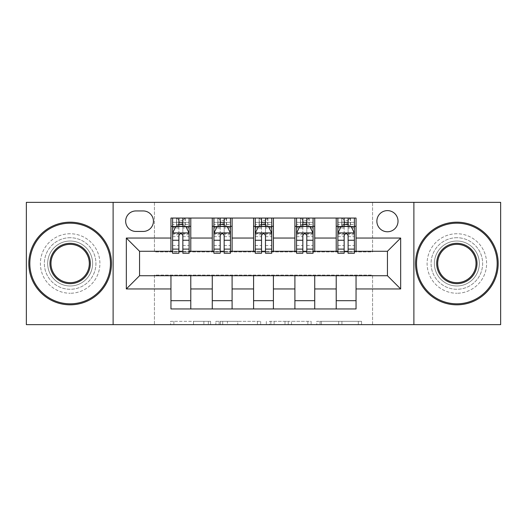 <?xml version="1.0" encoding="UTF-8"?>
<svg xmlns="http://www.w3.org/2000/svg" width="527" height="527" viewBox="0 0 527 527"><rect width="100%" height="100%" fill="white"/><g stroke="black" fill="none" stroke-linecap="round" stroke-linejoin="round"><path stroke-width="0.4" stroke-dasharray="2.63 1.98" d="M210.616 324.645L173.877 324.645L210.616 324.645L210.616 321.338L193.501 321.338L193.501 324.645L193.501 321.338L210.616 321.338L210.616 324.645L210.616 321.338L193.501 321.338L193.501 324.645L193.501 321.338L210.616 321.338L173.877 321.338L210.616 321.338M456.856 237.717A25.783 25.783 0 0 0 431.073 263.5A25.783 25.783 0 0 0 456.856 289.283A25.783 25.783 0 0 0 482.64 263.5A25.783 25.783 0 0 0 456.856 237.717A25.783 25.783 0 0 0 431.073 263.5A25.783 25.783 0 0 0 456.856 289.283A25.783 25.783 0 0 0 482.64 263.5A25.783 25.783 0 0 0 456.856 237.717M70.144 237.717A25.783 25.783 0 0 0 44.36 263.5A25.783 25.783 0 0 0 70.144 289.283A25.783 25.783 0 0 0 95.927 263.5A25.783 25.783 0 0 0 70.144 237.717A25.783 25.783 0 0 0 44.36 263.5A25.783 25.783 0 0 0 70.144 289.283A25.783 25.783 0 0 0 95.927 263.5A25.783 25.783 0 0 0 70.144 237.717M387.444 210.616A10.58 10.58 0 0 0 376.871 221.195A10.58 10.58 0 0 0 387.444 231.768A10.58 10.58 0 0 0 398.023 221.195A10.58 10.58 0 0 0 387.444 210.616M358.314 324.645L320.034 324.645L358.314 324.645L358.314 321.338L341.931 321.338L361.562 321.338L361.562 324.645L361.562 321.338L320.034 321.338L361.562 321.338L361.562 324.645L361.562 321.338L358.314 321.338L358.314 324.645M338.69 324.645L321.332 324.645L338.69 324.645L338.69 321.338L341.931 321.338L338.69 321.338L338.69 324.645L338.69 321.338L321.332 321.338L321.332 324.645L321.332 321.338L338.69 321.338L338.69 324.645M316.786 324.645L320.034 324.645L316.786 324.645L316.786 321.338L320.034 321.338L316.786 321.338L316.786 324.645M170.629 324.645L173.877 324.645L170.629 324.645L170.629 321.338L173.877 321.338L170.629 321.338L170.629 324.645M26.35 324.645L154.431 324.645L154.431 275.068L372.569 275.068L372.569 324.645L154.431 324.645L154.431 275.068L372.569 275.068L372.569 324.645L500.65 324.645L500.65 202.355L372.569 202.355L372.569 251.932L154.431 251.932L154.431 202.355L372.569 202.355L372.569 251.932L154.431 251.932L154.431 202.355L26.35 202.355L26.35 324.645M260.661 324.645L257.42 324.645L260.661 324.645L260.661 321.338L260.661 324.645M219.133 324.645L257.42 324.645L215.892 324.645L219.133 324.645L219.133 321.338L260.661 321.338L215.892 321.338L215.892 324.645L215.892 321.338L219.133 321.338L219.133 324.645M269.58 324.645L311.108 324.645L266.339 324.645L269.58 324.645L269.58 321.338L311.108 321.338L311.108 324.645L311.108 321.338L291.484 321.338L291.484 324.645M170.952 300.686L190.787 300.686L190.787 308.947L170.952 308.947L170.952 275.726M212.269 308.947L212.269 300.686L232.097 300.686L232.097 308.947L190.787 308.947M253.586 308.947L253.586 300.686L273.414 300.686L273.414 308.947L232.097 308.947M294.903 308.947L294.903 300.686L314.731 300.686L314.731 308.947L273.414 308.947M336.213 308.947L336.213 300.686L356.048 300.686L356.048 308.947L314.731 308.947M170.952 218.053L190.787 218.053L190.787 226.314L170.952 226.314L170.952 218.053M212.269 218.053L232.097 218.053L232.097 226.314L212.269 226.314L212.269 218.053L190.787 218.053M253.586 218.053L273.414 218.053L273.414 226.314L253.586 226.314L253.586 218.053L232.097 218.053M294.903 218.053L314.731 218.053L314.731 226.314L294.903 226.314L294.903 218.053L273.414 218.053M336.213 218.053L356.048 218.053L356.048 226.314L336.213 226.314L336.213 218.053L314.731 218.053M139.556 251.274L139.556 275.726L387.444 275.726L387.444 251.274L139.556 251.274M337.866 251.274L344.151 251.274M348.116 251.274L354.394 251.274M296.549 251.274L302.834 251.274M306.8 251.274L313.078 251.274M255.239 251.274L261.517 251.274M265.483 251.274L271.761 251.274M213.922 251.274L220.2 251.274M224.166 251.274L230.451 251.274M172.606 251.274L178.884 251.274M182.849 251.274L189.134 251.274M170.952 251.274L170.952 226.314M190.787 251.274L190.787 226.314M182.849 226.314L178.884 226.314M190.787 300.686L190.787 275.726M212.269 251.274L212.269 226.314M232.097 251.274L232.097 226.314M224.166 226.314L220.2 226.314M232.097 300.686L232.097 275.726M212.269 300.686L212.269 275.726M253.586 300.686L253.586 275.726M273.414 300.686L273.414 275.726M253.586 251.274L253.586 226.314M273.414 251.274L273.414 226.314M265.483 226.314L261.517 226.314M294.903 300.686L294.903 275.726M314.731 300.686L314.731 275.726M294.903 251.274L294.903 226.314M314.731 251.274L314.731 226.314M306.8 226.314L302.834 226.314M336.213 300.686L336.213 275.726M356.048 300.686L356.048 275.726M336.213 251.274L336.213 226.314M356.048 251.274L356.048 226.314M348.116 226.314L344.151 226.314M135.92 210.945A10.244 10.244 0 0 0 125.67 221.195A10.244 10.244 0 0 0 135.92 231.439L143.192 231.439A10.244 10.244 0 0 0 153.436 221.195A10.244 10.244 0 0 0 143.192 210.945L135.92 210.945M113.114 324.645L113.114 202.355M413.886 202.355L413.886 324.645M222.704 324.645L227.407 324.645L222.704 324.645L222.704 321.338L220.431 321.338L220.431 324.645L220.431 321.338L227.407 321.338L222.704 321.338L222.704 324.645M227.407 324.645L237.789 324.645L227.407 324.645L227.407 321.338L237.789 321.338L237.789 324.645L237.789 321.338L227.407 321.338L227.407 324.645M269.58 321.338L288.236 321.338L288.236 324.645L288.236 321.338L284.995 321.338L288.236 321.338L288.236 324.645L288.236 321.338L291.484 321.338M270.878 321.338L270.878 324.645L270.878 321.338M266.339 321.338L266.339 324.645L266.339 321.338M178.884 218.053L172.606 218.053L172.606 226.314L172.606 222.348L178.884 222.348L178.884 218.053L189.134 218.053L189.134 226.314L189.134 224.456L182.849 224.456M172.606 233.092L172.606 248.955L172.606 233.092L175.913 226.478L185.827 226.478L189.134 233.092L189.134 248.955L189.134 233.092M172.606 253.256L172.606 222.348L189.134 222.348L189.134 224.456M189.134 253.256L189.134 222.348L182.849 222.348L182.849 218.053M178.884 253.256L178.884 234.759L172.606 234.759M172.606 233.606L178.884 233.606L178.884 248.955L178.884 235.569C180.208 233.066 181.525 233.066 182.849 235.569L182.849 248.955L182.849 233.606L189.134 233.606M172.606 226.314L185.003 226.314L185.003 218.053L189.134 218.053M185.24 218.053L185.24 226.314L185.003 218.053L176.736 218.053L176.736 226.314L176.499 218.053L176.499 226.314M172.606 218.053L176.499 218.053M178.884 222.348L178.884 234.759M189.134 234.759L182.849 234.759L182.849 222.348M178.884 233.606L178.884 226.478M182.849 226.478L182.849 233.606M182.849 234.759L182.849 253.256M185.24 226.314L189.134 226.314M179.22 223.837L179.22 220.53L182.52 220.53L182.52 223.837L179.22 223.837L176.736 226.314M185.003 226.314L182.52 223.837M179.22 220.53L176.736 218.053M185.003 218.053L182.52 220.53M220.2 218.053L213.922 218.053L213.922 226.314L213.922 222.348L220.2 222.348L220.2 218.053L230.451 218.053L230.451 226.314L230.451 224.456L224.166 224.456M213.922 233.092L213.922 248.955L213.922 233.092L217.229 226.478L227.144 226.478L230.451 233.092L230.451 248.955L230.451 233.092M213.922 253.256L213.922 222.348L230.451 222.348L230.451 224.456M230.451 253.256L230.451 222.348L224.166 222.348L224.166 218.053M220.2 253.256L220.2 234.759L213.922 234.759M213.922 233.606L220.2 233.606L220.2 248.955L220.2 235.569C221.518 233.066 222.842 233.066 224.166 235.569L224.166 248.955L224.166 233.606L230.451 233.606M213.922 226.314L226.314 226.314L226.314 218.053L230.451 218.053M226.557 218.053L226.557 226.314L226.314 218.053L218.053 218.053L218.053 226.314L217.816 218.053L217.816 226.314M213.922 218.053L217.816 218.053M220.2 222.348L220.2 234.759M230.451 234.759L224.166 234.759L224.166 222.348M220.2 233.606L220.2 226.478M224.166 226.478L224.166 233.606M224.166 234.759L224.166 253.256M226.557 226.314L230.451 226.314M220.53 223.837L220.53 220.53L223.837 220.53L223.837 223.837L220.53 223.837L218.053 226.314M226.314 226.314L223.837 223.837M220.53 220.53L218.053 218.053M226.314 218.053L223.837 220.53M261.517 218.053L255.239 218.053L255.239 226.314L255.239 222.348L261.517 222.348L261.517 218.053L271.761 218.053L271.761 226.314L271.761 224.456L265.483 224.456M255.239 233.092L255.239 248.955L255.239 233.092L258.54 226.478L268.46 226.478L271.761 233.092L271.761 248.955L271.761 233.092M255.239 253.256L255.239 222.348L271.761 222.348L271.761 224.456M271.761 253.256L271.761 222.348L265.483 222.348L265.483 218.053M261.517 253.256L261.517 234.759L255.239 234.759M255.239 233.606L261.517 233.606L261.517 248.955L261.517 235.569C262.835 233.066 264.159 233.066 265.483 235.569L265.483 248.955L265.483 233.606L271.761 233.606M255.239 226.314L267.63 226.314L267.63 218.053L271.761 218.053M267.868 218.053L267.868 226.314L267.63 218.053L259.37 218.053L259.37 226.314L259.132 218.053L259.132 226.314M255.239 218.053L259.132 218.053M261.517 222.348L261.517 234.759M271.761 234.759L265.483 234.759L265.483 222.348M261.517 233.606L261.517 226.478M265.483 226.478L265.483 233.606M265.483 234.759L265.483 253.256M267.868 226.314L271.761 226.314M261.847 223.837L261.847 220.53L265.153 220.53L265.153 223.837L261.847 223.837L259.37 226.314M267.63 226.314L265.153 223.837M261.847 220.53L259.37 218.053M267.63 218.053L265.153 220.53M302.834 218.053L296.549 218.053L296.549 226.314L296.549 222.348L302.834 222.348L302.834 218.053L313.078 218.053L313.078 226.314L313.078 224.456L306.8 224.456M296.549 233.092L296.549 248.955L296.549 233.092L299.856 226.478L309.771 226.478L313.078 233.092L313.078 248.955L313.078 233.092M296.549 253.256L296.549 222.348L313.078 222.348L313.078 224.456M313.078 253.256L313.078 222.348L306.8 222.348L306.8 218.053M302.834 253.256L302.834 234.759L296.549 234.759M296.549 233.606L302.834 233.606L302.834 248.955L302.834 235.569C304.151 233.066 305.476 233.066 306.8 235.569L306.8 248.955L306.8 233.606L313.078 233.606M296.549 226.314L308.947 226.314L308.947 218.053L313.078 218.053M309.184 218.053L309.184 226.314L308.947 218.053L300.686 218.053L300.686 226.314L300.443 218.053L300.443 226.314M296.549 218.053L300.443 218.053M302.834 222.348L302.834 234.759M313.078 234.759L306.8 234.759L306.8 222.348M302.834 233.606L302.834 226.478M306.8 226.478L306.8 233.606M306.8 234.759L306.8 253.256M309.184 226.314L313.078 226.314M303.163 223.837L303.163 220.53L306.47 220.53L306.47 223.837L303.163 223.837L300.686 226.314M308.947 226.314L306.47 223.837M303.163 220.53L300.686 218.053M308.947 218.053L306.47 220.53M344.151 218.053L337.866 218.053L337.866 226.314L337.866 222.348L344.151 222.348L344.151 218.053L354.394 218.053L354.394 226.314L354.394 224.456L348.116 224.456M337.866 233.092L337.866 248.955L337.866 233.092L341.173 226.478L351.087 226.478L354.394 233.092L354.394 248.955L354.394 233.092M337.866 253.256L337.866 222.348L354.394 222.348L354.394 224.456M354.394 253.256L354.394 222.348L348.116 222.348L348.116 218.053M344.151 253.256L344.151 234.759L337.866 234.759M337.866 233.606L344.151 233.606L344.151 248.955L344.151 235.569C345.468 233.066 346.786 233.066 348.116 235.569L348.116 248.955L348.116 233.606L354.394 233.606M337.866 226.314L350.264 226.314L350.264 218.053L354.394 218.053M350.501 218.053L350.501 226.314L350.264 218.053L341.997 218.053L341.997 226.314L341.759 218.053L341.759 226.314M337.866 218.053L341.759 218.053M344.151 222.348L344.151 234.759M354.394 234.759L348.116 234.759L348.116 222.348M344.151 233.606L344.151 226.478M348.116 226.478L348.116 233.606M348.116 234.759L348.116 253.256M350.501 226.314L354.394 226.314M344.48 223.837L344.48 220.53L347.78 220.53L347.78 223.837L344.48 223.837L341.997 226.314M350.264 226.314L347.78 223.837M344.48 220.53L341.997 218.053M350.264 218.053L347.78 220.53M70.144 304.817A41.317 41.317 0 0 1 28.827 263.5A41.317 41.317 0 0 1 70.144 222.183A41.317 41.317 0 0 1 111.46 263.5A41.317 41.317 0 0 1 70.144 304.817A41.317 41.317 0 0 1 28.827 263.5A41.317 41.317 0 0 1 70.144 222.183A41.317 41.317 0 0 1 111.46 263.5A41.317 41.317 0 0 1 70.144 304.817A41.317 41.317 0 0 1 28.827 263.5A41.317 41.317 0 0 1 70.144 222.183A41.317 41.317 0 0 1 111.46 263.5A41.317 41.317 0 0 1 70.144 304.817M70.144 233.751A29.749 29.749 0 0 0 40.395 263.5A29.749 29.749 0 0 0 70.144 293.249A29.749 29.749 0 0 1 40.395 263.5A29.749 29.749 0 0 1 70.144 233.751A29.749 29.749 0 0 1 99.893 263.5A29.749 29.749 0 0 1 70.144 293.249A29.749 29.749 0 0 0 99.893 263.5A29.749 29.749 0 0 0 70.144 233.751M70.144 244.33A19.17 19.17 0 0 1 89.313 263.5A19.17 19.17 0 0 1 70.144 282.67A19.17 19.17 0 0 1 50.974 263.5A19.17 19.17 0 0 1 70.144 244.33M70.144 285.977A22.477 22.477 0 0 1 47.667 263.5A22.477 22.477 0 0 1 70.144 241.023A22.477 22.477 0 0 1 92.62 263.5A22.477 22.477 0 0 1 70.144 285.977A22.477 22.477 0 0 1 47.667 263.5A22.477 22.477 0 0 1 70.144 241.023A22.477 22.477 0 0 1 92.62 263.5A22.477 22.477 0 0 1 70.144 285.977M456.856 304.817A41.317 41.317 0 0 1 415.539 263.5A41.317 41.317 0 0 1 456.856 222.183A41.317 41.317 0 0 1 498.173 263.5A41.317 41.317 0 0 1 456.856 304.817A41.317 41.317 0 0 1 415.539 263.5A41.317 41.317 0 0 1 456.856 222.183A41.317 41.317 0 0 1 498.173 263.5A41.317 41.317 0 0 1 456.856 304.817A41.317 41.317 0 0 1 415.539 263.5A41.317 41.317 0 0 1 456.856 222.183A41.317 41.317 0 0 1 498.173 263.5A41.317 41.317 0 0 1 456.856 304.817M456.856 233.751A29.749 29.749 0 0 0 427.107 263.5A29.749 29.749 0 0 0 456.856 293.249A29.749 29.749 0 0 1 427.107 263.5A29.749 29.749 0 0 1 456.856 233.751A29.749 29.749 0 0 1 486.605 263.5A29.749 29.749 0 0 1 456.856 293.249A29.749 29.749 0 0 0 486.605 263.5A29.749 29.749 0 0 0 456.856 233.751M456.856 244.33A19.17 19.17 0 0 1 476.026 263.5A19.17 19.17 0 0 1 456.856 282.67A19.17 19.17 0 0 1 437.687 263.5A19.17 19.17 0 0 1 456.856 244.33M456.856 285.977A22.477 22.477 0 0 1 434.38 263.5A22.477 22.477 0 0 1 456.856 241.023A22.477 22.477 0 0 1 479.333 263.5A22.477 22.477 0 0 1 456.856 285.977A22.477 22.477 0 0 1 434.38 263.5A22.477 22.477 0 0 1 456.856 241.023A22.477 22.477 0 0 1 479.333 263.5A22.477 22.477 0 0 1 456.856 285.977M208.349 321.338L208.349 324.645L208.349 321.338M203.883 321.338L203.883 324.645L203.883 321.338M173.877 321.338L173.877 324.645L173.877 321.338M257.42 321.338L257.42 324.645L257.42 321.338M307.867 321.338L307.867 324.645L307.867 321.338M284.995 321.338L284.995 324.645L284.995 321.338M274.126 321.338L274.126 324.645L274.126 321.338M341.931 321.338L341.931 324.645L341.931 321.338M320.034 321.338L320.034 324.645L320.034 321.338M172.691 232.927L189.048 232.927M172.606 245.516L178.884 245.516M178.884 228.033L172.606 228.033M189.134 228.033L182.849 228.033M175.715 226.88L178.884 226.88M182.849 226.88L186.024 226.88M182.849 245.516L189.134 245.516M172.606 236.656L178.884 236.656M182.849 236.656L189.134 236.656M178.884 224.456L172.606 224.456M214.002 232.927L230.365 232.927M213.922 245.516L220.2 245.516M220.2 228.033L213.922 228.033M230.451 228.033L224.166 228.033M217.032 226.88L220.2 226.88M224.166 226.88L227.341 226.88M224.166 245.516L230.451 245.516M213.922 236.656L220.2 236.656M224.166 236.656L230.451 236.656M220.2 224.456L213.922 224.456M255.318 232.927L271.682 232.927M255.239 245.516L261.517 245.516M261.517 228.033L255.239 228.033M271.761 228.033L265.483 228.033M258.342 226.88L261.517 226.88M265.483 226.88L268.658 226.88M265.483 245.516L271.761 245.516M255.239 236.656L261.517 236.656M265.483 236.656L271.761 236.656M261.517 224.456L255.239 224.456M296.635 232.927L312.998 232.927M296.549 245.516L302.834 245.516M302.834 228.033L296.549 228.033M313.078 228.033L306.8 228.033M299.659 226.88L302.834 226.88M306.8 226.88L309.968 226.88M306.8 245.516L313.078 245.516M296.549 236.656L302.834 236.656M306.8 236.656L313.078 236.656M302.834 224.456L296.549 224.456M337.952 232.927L354.309 232.927M337.866 245.516L344.151 245.516M344.151 228.033L337.866 228.033M354.394 228.033L348.116 228.033M340.976 226.88L344.151 226.88M348.116 226.88L351.285 226.88M348.116 245.516L354.394 245.516M337.866 236.656L344.151 236.656M348.116 236.656L354.394 236.656M344.151 224.456L337.866 224.456M172.606 248.955L178.884 248.955M182.849 248.955L189.134 248.955M213.922 248.955L220.2 248.955M224.166 248.955L230.451 248.955M255.239 248.955L261.517 248.955M265.483 248.955L271.761 248.955M296.549 248.955L302.834 248.955M306.8 248.955L313.078 248.955M337.866 248.955L344.151 248.955M348.116 248.955L354.394 248.955"/><path stroke-width="0.79" d="M387.444 210.616A10.58 10.58 0 0 0 376.871 221.195A10.58 10.58 0 0 0 387.444 231.768A10.58 10.58 0 0 0 398.023 221.195A10.58 10.58 0 0 0 387.444 210.616M413.886 324.645L500.65 324.645L500.65 202.355L413.886 202.355L413.886 324.645L113.114 324.645L113.114 202.355L26.35 202.355L26.35 324.645L113.114 324.645M135.92 231.439L143.192 231.439A10.244 10.244 0 0 0 153.436 221.195A10.244 10.244 0 0 0 143.192 210.945L135.92 210.945A10.244 10.244 0 0 0 125.67 221.195A10.244 10.244 0 0 0 135.92 231.439M413.886 202.355L113.114 202.355M170.952 288.948L126.335 288.948L126.335 238.052L170.952 238.052L170.952 251.274L139.556 251.274L139.556 275.726L170.952 275.726L170.952 308.947L356.048 308.947L356.048 275.726L387.444 275.726L387.444 251.274L356.048 251.274L356.048 238.052L400.665 238.052L400.665 288.948L356.048 288.948M356.048 238.052L356.048 218.053L170.952 218.053L170.952 238.052M336.213 218.053L336.213 251.274L337.866 251.274M344.151 251.274L348.116 251.274M354.394 251.274L356.048 251.274M336.213 251.274L313.078 251.274M294.903 218.053L294.903 251.274L296.549 251.274M302.834 251.274L306.8 251.274M294.903 251.274L271.761 251.274M253.586 218.053L253.586 251.274L255.239 251.274M261.517 251.274L265.483 251.274M253.586 251.274L230.451 251.274M212.269 218.053L212.269 251.274L213.922 251.274M220.2 251.274L224.166 251.274M212.269 251.274L189.134 251.274M170.952 251.274L172.606 251.274M178.884 251.274L182.849 251.274M170.952 275.726L190.787 275.726L190.787 308.947M356.048 275.726L190.787 275.726M190.787 218.053L190.787 251.274M170.952 226.314L172.606 226.314M178.884 226.314L182.849 226.314M189.134 226.314L190.787 226.314M170.952 300.686L190.787 300.686M212.269 275.726L212.269 308.947M232.097 218.053L232.097 251.274M212.269 226.314L213.922 226.314M220.2 226.314L224.166 226.314M230.451 226.314L232.097 226.314M232.097 275.726L232.097 308.947M212.269 300.686L232.097 300.686M253.586 275.726L253.586 308.947M273.414 275.726L273.414 308.947M253.586 300.686L273.414 300.686M273.414 218.053L273.414 251.274M253.586 226.314L255.239 226.314M261.517 226.314L265.483 226.314M271.761 226.314L273.414 226.314M294.903 275.726L294.903 308.947M314.731 275.726L314.731 308.947M294.903 300.686L314.731 300.686M314.731 218.053L314.731 251.274M294.903 226.314L296.549 226.314M302.834 226.314L306.8 226.314M313.078 226.314L314.731 226.314M336.213 275.726L336.213 308.947M336.213 300.686L356.048 300.686M336.213 226.314L337.866 226.314M344.151 226.314L348.116 226.314M354.394 226.314L356.048 226.314M139.556 251.274L126.335 238.052M139.556 275.726L126.335 288.948M400.665 238.052L387.444 251.274M400.665 288.948L387.444 275.726M182.849 222.348L178.884 222.348M189.134 249.113L182.849 249.113L182.849 253.256L189.134 253.256L189.134 233.092L185.827 226.478L175.913 226.478L172.606 233.092L172.606 253.256L178.884 253.256L178.884 249.113L172.606 249.113M172.606 233.092L172.606 218.053M189.134 233.092L189.134 218.053M178.884 226.478L178.884 218.053M182.849 218.053L182.849 226.478M182.849 249.113L182.849 235.569C181.532 233.026 180.208 233.026 178.884 235.569L178.884 249.113M224.166 222.348L220.2 222.348M230.451 249.113L224.166 249.113L224.166 253.256L230.451 253.256L230.451 233.092L227.144 226.478L217.229 226.478L213.922 233.092L213.922 253.256L220.2 253.256L220.2 249.113L213.922 249.113M213.922 233.092L213.922 218.053M230.451 233.092L230.451 218.053M220.2 226.478L220.2 218.053M224.166 218.053L224.166 226.478M224.166 249.113L224.166 235.569C222.849 233.026 221.524 233.026 220.2 235.569L220.2 249.113M265.483 222.348L261.517 222.348M271.761 249.113L265.483 249.113L265.483 253.256L271.761 253.256L271.761 233.092L268.46 226.478L258.54 226.478L255.239 233.092L255.239 253.256L261.517 253.256L261.517 249.113L255.239 249.113M255.239 233.092L255.239 218.053M271.761 233.092L271.761 218.053M261.517 226.478L261.517 218.053M265.483 218.053L265.483 226.478M265.483 249.113L265.483 235.569C264.165 233.026 262.841 233.026 261.517 235.569L261.517 249.113M306.8 222.348L302.834 222.348M313.078 249.113L306.8 249.113L306.8 253.256L313.078 253.256L313.078 233.092L309.771 226.478L299.856 226.478L296.549 233.092L296.549 253.256L302.834 253.256L302.834 249.113L296.549 249.113M296.549 233.092L296.549 218.053M313.078 233.092L313.078 218.053M302.834 226.478L302.834 218.053M306.8 218.053L306.8 226.478M306.8 249.113L306.8 235.569C305.476 233.026 304.158 233.026 302.834 235.569L302.834 249.113M348.116 222.348L344.151 222.348M354.394 249.113L348.116 249.113L348.116 253.256L354.394 253.256L354.394 233.092L351.087 226.478L341.173 226.478L337.866 233.092L337.866 253.256L344.151 253.256L344.151 249.113L337.866 249.113M337.866 233.092L337.866 218.053M354.394 233.092L354.394 218.053M344.151 226.478L344.151 218.053M348.116 218.053L348.116 226.478M348.116 249.113L348.116 235.569C346.792 233.026 345.468 233.026 344.151 235.569L344.151 249.113M70.144 223.178A40.322 40.322 0 0 0 29.822 263.5A40.322 40.322 0 0 0 70.144 303.822A40.322 40.322 0 0 0 110.466 263.5A40.322 40.322 0 0 0 70.144 223.178M70.144 304.817A41.317 41.317 0 0 1 28.827 263.5A41.317 41.317 0 0 1 70.144 222.183A41.317 41.317 0 0 1 111.46 263.5A41.317 41.317 0 0 1 70.144 304.817M70.144 243.336A20.164 20.164 0 0 1 90.308 263.5A20.164 20.164 0 0 1 70.144 283.664A20.164 20.164 0 0 1 49.979 263.5A20.164 20.164 0 0 1 70.144 243.336M70.144 282.67A19.17 19.17 0 0 0 89.313 263.5A19.17 19.17 0 0 0 70.144 244.33A19.17 19.17 0 0 0 50.974 263.5A19.17 19.17 0 0 0 70.144 282.67M456.856 223.178A40.322 40.322 0 0 0 416.534 263.5A40.322 40.322 0 0 0 456.856 303.822A40.322 40.322 0 0 0 497.178 263.5A40.322 40.322 0 0 0 456.856 223.178M456.856 304.817A41.317 41.317 0 0 1 415.539 263.5A41.317 41.317 0 0 1 456.856 222.183A41.317 41.317 0 0 1 498.173 263.5A41.317 41.317 0 0 1 456.856 304.817M456.856 243.336A20.164 20.164 0 0 1 477.021 263.5A20.164 20.164 0 0 1 456.856 283.664A20.164 20.164 0 0 1 436.692 263.5A20.164 20.164 0 0 1 456.856 243.336M456.856 282.67A19.17 19.17 0 0 0 476.026 263.5A19.17 19.17 0 0 0 456.856 244.33A19.17 19.17 0 0 0 437.687 263.5A19.17 19.17 0 0 0 456.856 282.67M212.269 288.948L190.787 288.948M212.269 238.052L190.787 238.052M253.586 238.052L232.097 238.052M253.586 288.948L232.097 288.948M294.903 238.052L273.414 238.052M294.903 288.948L273.414 288.948M336.213 238.052L314.731 238.052M336.213 288.948L314.731 288.948M189.048 232.927L172.691 232.927M172.606 226.88L175.715 226.88M186.024 226.88L189.134 226.88M178.884 240.253L172.606 240.253M189.134 240.253L182.849 240.253M182.849 224.456L178.884 224.456M230.365 232.927L214.002 232.927M213.922 226.88L217.032 226.88M227.341 226.88L230.451 226.88M220.2 240.253L213.922 240.253M230.451 240.253L224.166 240.253M224.166 224.456L220.2 224.456M271.682 232.927L255.318 232.927M255.239 226.88L258.342 226.88M268.658 226.88L271.761 226.88M261.517 240.253L255.239 240.253M271.761 240.253L265.483 240.253M265.483 224.456L261.517 224.456M312.998 232.927L296.635 232.927M296.549 226.88L299.659 226.88M309.968 226.88L313.078 226.88M302.834 240.253L296.549 240.253M313.078 240.253L306.8 240.253M306.8 224.456L302.834 224.456M354.309 232.927L337.952 232.927M337.866 226.88L340.976 226.88M351.285 226.88L354.394 226.88M344.151 240.253L337.866 240.253M354.394 240.253L348.116 240.253M348.116 224.456L344.151 224.456"/></g></svg>
